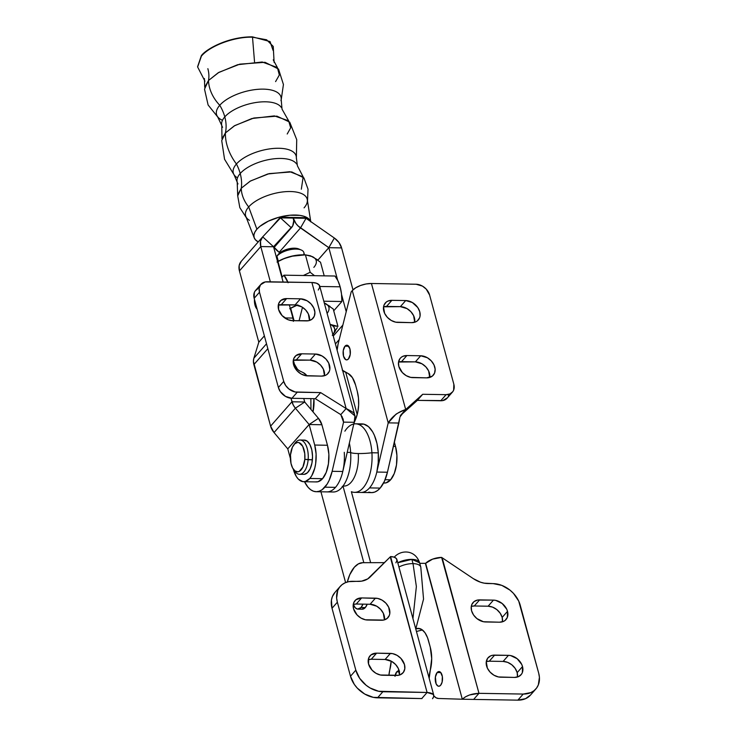<?xml version="1.0" encoding="UTF-8"?>
<svg xmlns="http://www.w3.org/2000/svg" width="737" height="737" viewBox="0 0 737 737"><rect width="100%" height="100%" fill="white"/><g stroke="black" fill="none" stroke-linecap="round" stroke-linejoin="round"><path stroke-width="1.11" d="M235.352 176.309A32.566 14.27 -15.2 0 1 236.43 164.001A44.432 33.322 -138.8 0 1 240.207 173.517A31.194 13.671 164.8 0 0 238.005 183.928A31.194 13.671 -15.2 0 1 240.207 173.517A44.432 33.322 41.2 0 0 236.43 164.001A32.566 14.27 -15.2 0 1 269.991 148.846A32.566 14.27 -15.2 0 1 296.09 155.774M219.129 118.307A33.395 14.639 -15.2 0 1 219.755 105.271A41.88 31.415 -138.8 0 1 224.794 116.879A31.212 13.681 164.8 0 0 222.592 127.298A31.212 13.681 -15.2 0 1 224.794 116.879A41.88 31.415 41.2 0 0 219.755 105.271A33.395 14.639 -15.2 0 1 254.882 89.628A33.395 14.639 -15.2 0 1 281.092 97.459M197.58 66.772L201.312 55.772A32.916 24.69 -138.8 0 1 201.496 56.012A32.916 24.69 41.2 0 0 201.312 55.772C204.941 50.052 227.005 36.703 252.413 36.85L270.055 41.567L273.086 50.457M281.212 107.353A31.212 13.681 164.8 0 0 255.002 102.655A31.212 13.681 164.8 0 0 224.794 116.879A31.212 13.681 -15.2 0 1 255.002 102.655A31.212 13.681 -15.2 0 1 281.212 107.353M296.587 164.001A31.194 13.671 164.8 0 0 270.387 159.303A31.194 13.671 164.8 0 0 240.207 173.517A31.194 13.671 -15.2 0 1 270.387 159.303A31.194 13.671 -15.2 0 1 296.587 164.001M383.562 483.03L384.438 483.048A24.487 12.133 -89.1 0 0 390.61 479.805L385.101 479.713L390.61 479.805A24.487 12.133 -89.1 0 0 395.52 446.382L393.438 446.355L395.52 446.382L396.911 455.438L396.469 464.973L394.258 473.522L390.61 479.805L386.087 482.846L383.71 482.993M249.447 220.335A31.884 13.975 -15.2 0 1 248.682 206.931A31.884 13.975 164.8 0 0 245.817 216.383L254.256 237.922A29.379 12.879 -15.2 0 1 256.9 229.216L248.682 206.931A29.434 22.073 -138.8 0 1 241.275 188.221L237.701 195.867L237.194 182.14L233.998 174.651M301.332 189.216L303.174 176.889L289.853 171.703L267.761 173.978L250.101 181.21L241.275 188.221A29.434 22.073 41.2 0 0 248.682 206.931L256.9 229.216L254.891 232.072L253.943 234.845L254.081 237.406L255.315 239.672L258.236 241.92A29.379 12.879 -15.2 0 1 254.256 237.922M307.513 201.109L308.02 189.133L303.902 177.884L291.723 171.914L269.18 173.619L250.525 180.961L241.275 188.221A44.432 33.322 41.2 0 0 240.207 173.517A44.432 33.322 -138.8 0 1 241.275 188.221L237.821 194.642M236.77 177.405A32.566 14.27 -15.2 0 1 236.43 164.001A50.005 37.504 -138.8 0 1 225.384 132.982L221.717 140.61L224.545 159.238L234.375 175.295M287.209 134.005L290.682 127.796L288.628 120.794L274.348 115.902L251.897 118.528L234.246 125.907L225.384 132.982A41.88 31.415 41.2 0 0 224.794 116.879A41.88 31.415 -138.8 0 1 225.384 132.982L221.984 138.897L221.782 125.511L217.599 116.704M221.634 119.891A33.395 14.639 -15.2 0 1 219.755 105.271A35.312 26.486 -138.8 0 1 208.507 80.499L204.518 89.149L208.11 104.986L218.253 117.653M275.592 81.604L279.332 75.008L277.398 67.546L262.197 62L237.673 64.699L218.235 72.742L208.507 80.499A32.916 24.69 41.2 0 0 207.862 68.679A32.916 24.69 -138.8 0 1 208.507 80.499L204.72 87.288L204.425 78.537M204.95 81.181L197.636 66.984L201.404 56.113C210.063 45.694 234.559 36.62 252.505 37.191L254.541 61.926L252.505 37.191L266.619 39.789L273.243 46.44L274.109 62.387M327.468 445.259L314.708 445.047A24.487 12.133 90.9 0 1 309.798 478.47L322.557 478.682A24.487 12.133 -89.1 0 0 327.468 445.259L321.894 424.742L309.135 424.53L287.78 448.888L290.387 458.478L287.771 448.87L309.125 424.512L295.399 408.206L304.713 402.015L318.439 418.321L309.125 424.512L295.399 408.206L274.044 432.564L287.78 448.888L309.125 424.512L318.439 418.321L304.703 401.997L291.944 401.785L290.986 398.247L293.28 405.101L295.399 408.206L304.713 402.015L303.755 398.496L304.703 401.997L291.944 401.785L270.59 426.143L291.944 401.785A14.74 11.055 -138.8 0 0 295.399 408.206L274.044 432.564L287.771 448.87L309.125 424.512L321.894 424.742L327.468 445.259L314.708 445.047L309.135 424.53L314.708 445.047L316.109 454.103L315.666 463.637L314.763 468.124L311.779 475.678L309.798 478.47A24.487 12.133 90.9 0 1 303.626 481.712A24.487 12.133 90.9 0 1 293.354 469.405L296.375 476.609L298.356 479.151L302.898 481.657L305.275 481.51L309.798 478.47L322.557 478.682L326.205 472.399L328.426 463.849L328.868 454.314L327.468 445.259M299.498 474.296L303.745 474.361A17.135 8.494 -89.1 0 0 312.396 459.796L308.14 459.722A17.135 8.494 -89.1 0 0 304.482 442.651A17.135 8.494 -89.1 0 0 295.168 443.001L293.704 444.991A14.694 7.278 90.9 0 1 301.682 444.687A14.694 7.278 90.9 0 1 304.823 459.326L312.396 459.796A17.135 8.494 -89.1 0 0 304.317 440.09L300.06 440.017A17.135 8.494 90.9 0 1 308.14 459.722A17.135 8.494 90.9 0 1 299.498 474.296A17.135 8.494 90.9 0 1 294.008 470.022M293.298 469.119L294.708 471.155A17.135 8.494 -89.1 0 0 308.14 459.722L304.823 459.326A14.694 7.278 90.9 0 1 293.298 469.119A14.694 7.278 90.9 0 1 290.479 454.922L292.396 447.221L294.726 443.821L297.499 442.449L298.927 442.596L302.695 446.272L304.759 453.596L304.823 459.326L302.907 467.018L299.222 471.385L297.803 471.8L295.003 470.934L292.607 467.977L290.986 463.361L290.479 454.922A14.694 7.278 90.9 0 1 293.704 444.991M294.432 444.116A17.135 8.494 90.9 0 1 300.06 440.017M303.856 440.109L307.117 441.113L309.909 444.568L311.815 449.948L312.525 456.443L311.944 463.048L310.166 468.778L307.449 472.739L304.206 474.352M280.502 217.866L280.336 217.249L269.668 229.419L280.336 217.249L293.096 217.461L293.262 218.078L280.502 217.866L280.336 217.249L305.855 217.673L293.096 217.461L293.713 220.842L292.736 225.817L273.547 246.738L262.694 236.844L260.511 241.174L260.778 246.563L239.424 270.912L258.798 342.217L264.362 335.869L258.798 342.235L253.85 358.237A14.74 11.055 41.2 0 0 253.869 364.603L270.59 426.143A14.74 11.055 41.2 0 0 274.044 432.564L270.59 426.143L253.408 361.296L253.85 358.237L266.518 343.783L253.85 358.237L258.798 342.217L264.371 335.879L258.798 342.217L239.424 270.912L239.157 265.532L241.34 261.193A14.74 11.055 41.2 0 0 241.146 261.414A14.74 11.055 41.2 0 0 239.424 270.912L260.778 246.563L273.538 246.766L283.119 282.041L273.547 246.738L262.694 236.844L280.502 217.903L291.355 227.797L273.814 247.798L291.355 227.797L280.502 217.866L293.262 218.078A14.74 11.055 -138.8 0 1 291.548 227.586A14.74 11.055 -138.8 0 1 291.355 227.797L273.538 246.766L260.778 246.563A14.74 11.055 -138.8 0 1 262.501 237.056A14.74 11.055 -138.8 0 1 262.694 236.844L280.502 217.903M270.359 281.829L260.778 246.563L270.359 281.829M289.309 304.805L292.911 318.071L284.768 317.933L292.911 318.071L289.309 304.805M267.844 348.665L253.869 364.603L267.844 348.665M293.372 360.273L295.804 369.246L293.372 360.273M318.439 418.321L321.894 424.742A14.74 11.055 -138.8 0 0 318.439 418.321M303.626 481.712L316.385 481.924A24.487 12.133 -89.1 0 0 322.557 478.682L318.034 481.722L315.657 481.86M293.354 320.687A14.74 11.055 -138.8 0 0 292.911 318.071L293.372 321.369M310.645 221.524A29.379 12.879 -15.2 0 0 286.868 215.591A29.379 12.879 -15.2 0 0 256.9 229.216L259.894 226.37L268.323 221.164L278.899 217.249L290.01 215.222L299.968 215.388L304.022 216.3L307.246 217.719L309.522 219.608L310.756 221.874M281.092 100.582L283.432 84.515L278.522 69.048L265.034 62.304L239.82 64.147L218.88 72.364L208.507 80.499A35.312 26.486 41.2 0 0 219.755 105.271A33.395 14.639 -15.2 0 1 258.217 89.297A33.395 14.639 -15.2 0 1 280.954 100.674M296.357 158.455L296.716 139.634L289.724 122.13L276.937 116.151L253.823 118.021L234.827 125.566L225.384 132.982A50.005 37.504 41.2 0 0 236.43 164.001A32.566 14.27 -15.2 0 1 271.99 148.607A32.566 14.27 -15.2 0 1 296.357 157.598M310.756 221.597L307.292 199.681A31.884 13.975 164.8 0 0 282.446 191.979A31.884 13.975 164.8 0 0 248.682 206.931A31.884 13.975 -15.2 0 1 284.077 191.795A31.884 13.975 -15.2 0 1 307.347 201.219A31.884 13.975 -15.2 0 1 304.068 207.852M305.855 217.673L306.021 218.29L293.262 218.078L306.021 218.29L334.358 238.023L328.831 247.687L341.59 247.899L352.986 289.853L341.59 247.899L338.919 242.473L334.358 238.023A14.74 11.055 -138.8 0 1 341.59 247.899L328.831 247.687L337.666 280.217L328.831 247.687L317.914 260.133L328.831 247.687L300.503 227.945L306.048 218.318L334.358 238.023L328.803 247.65L317.887 260.106L328.803 247.65L298.024 225.909L295.933 223.504L293.262 218.078A14.74 11.055 -138.8 0 0 300.503 227.945L279.148 252.303L279.867 252.809L279.148 252.303L300.503 227.945L306.048 218.318L305.855 217.673M346.215 311.696L341.572 294.579L346.215 311.696M342.862 325.072L333.262 336.017L342.862 325.072M357.205 414.572L345.727 372.323L357.205 414.572M394.396 442.246L395.52 446.382L394.396 442.246M335.418 343.93L339.213 339.591L335.418 343.93M274.219 247.346L279.148 252.303A14.74 11.055 41.2 0 1 274.219 247.346M344.879 431.173A34.28 16.988 90.9 0 1 371.918 452.767A15.302 2.165 -3.7 0 1 358.274 453.541A15.302 2.165 176.3 0 0 371.918 452.767A34.28 16.988 90.9 0 1 351.706 491.828M344.455 486.042A28.153 13.948 -89.1 0 0 358.274 453.541A28.153 13.948 90.9 0 1 344.455 486.042M345.008 346.178L348.675 346.243L345.008 346.178L346.362 345.266L347.772 345.46L349.937 348.896L350.222 354.469L348.463 358.919A7.342 3.639 90.9 0 1 346.611 359.896A7.342 3.639 90.9 0 1 343.193 354.414A7.342 3.639 90.9 0 1 345.008 346.178A7.342 3.639 90.9 0 1 346.86 345.211A7.342 3.639 90.9 0 1 350.278 350.692A7.342 3.639 90.9 0 1 348.463 358.919L347.109 359.831L345.699 359.638L343.534 356.201L343.249 350.628L345.008 346.178M369.523 487.912A34.28 16.988 90.9 0 1 360.881 492.454A34.28 16.988 -89.1 0 0 369.523 487.912A34.28 16.988 -89.1 0 0 376.81 472.058A34.28 16.988 -89.1 0 0 378.293 452.877A34.28 16.988 -89.1 0 0 362.014 423.904L355.639 423.793A34.28 16.988 90.9 0 1 371.918 452.767L378.293 452.877L371.918 452.767A34.28 16.988 90.9 0 1 354.506 492.344L371.512 492.629A34.28 16.988 -89.1 0 0 380.163 488.087L369.523 487.912L380.163 488.087A34.28 16.988 -89.1 0 0 387.441 472.233L376.81 472.058A34.28 16.988 90.9 0 1 369.523 487.912M344.271 452.315A34.28 16.988 90.9 0 1 342.779 471.496L332.147 471.312A34.28 16.988 90.9 0 1 324.87 487.175L335.501 487.35A34.28 16.988 -89.1 0 0 342.779 471.496A34.28 16.988 90.9 0 1 335.501 487.35A34.28 16.988 90.9 0 1 326.86 491.892A34.28 16.988 -89.1 0 0 335.501 487.35L324.87 487.175A34.28 16.988 90.9 0 1 316.228 491.717A34.28 16.988 90.9 0 1 304.501 481.722L308.029 487.24L310.664 489.709L313.483 491.22L316.403 491.717L319.324 491.192L322.18 489.663L327.127 484.117L329.126 480.386L332.147 471.312L343.553 422.126L332.147 471.312L342.779 471.496L343.663 466.88M344.805 483.279A34.28 16.988 -89.1 0 0 350.646 452.417A15.302 2.165 176.3 0 0 358.274 453.541A15.302 2.165 -3.7 0 1 350.646 452.417A34.28 16.988 -89.1 0 0 349.356 443.14M347.219 452.361L350.646 452.417L347.219 452.361M353.806 423.968A34.28 16.988 90.9 0 1 355.639 423.793M316.228 491.717L333.235 491.994A34.28 16.988 -89.1 0 0 350.646 452.417M354.184 422.301L342.779 471.496L354.184 422.301L343.553 422.126L354.184 422.301C355.612 419.261 355.593 416.479 354.138 413.964C355.022 413.439 352.35 411.624 346.141 408.538L311.898 282.511L265.228 281.939L260.576 284.758L259.203 288.167L259.498 292.221L283.736 381.416L285.652 385.497L288.886 388.979L295.122 391.973L320.641 392.6L346.141 408.538L340.798 414.627L315.307 398.689L340.798 414.627L346.141 408.538L354.976 415.935L354.184 422.301M301.636 353.806L315.454 354.036L322.106 355.999L325.984 359.094L328.72 363.101L329.826 369.477L329.319 371.365L327.099 374.359L325.459 375.354L321.461 376.119L305.422 375.649L300.991 373.926L297.112 370.831L293.575 364.668L293.271 360.457L293.777 358.56L295.998 355.566L301.636 353.806L296.302 359.896L310.12 360.126L316.772 362.088L320.65 365.183L323.377 369.191L324.464 375.723A12.732 9.544 41.2 0 0 310.12 360.126L315.454 354.036A12.732 9.544 -138.8 0 1 327.735 361.333A12.732 9.544 -138.8 0 1 328.029 373.475A12.732 9.544 -138.8 0 1 321.461 376.119L307.633 375.888A12.732 9.544 -138.8 0 1 295.362 368.592A12.732 9.544 -138.8 0 1 295.058 356.459A12.732 9.544 -138.8 0 1 301.636 353.806L296.302 359.896A12.732 9.544 41.2 0 0 293.298 360.292L310.12 360.126L315.454 354.036L301.636 353.806M286.629 298.586L300.456 298.817L307.108 300.779L310.986 303.874L313.713 307.882L314.883 312.193L314.321 316.145L312.092 319.139L308.554 320.724L292.635 320.678L288.176 319.766L282.105 315.611L278.577 309.448L278.77 303.34L280.99 300.346L286.629 298.586L281.294 304.676L295.113 304.906L301.765 306.868L305.643 309.964L308.379 313.971L309.457 320.503A12.732 9.544 41.2 0 0 295.113 304.906L300.456 298.817A12.732 9.544 -138.8 0 1 312.737 306.113A12.732 9.544 -138.8 0 1 313.032 318.255A12.732 9.544 -138.8 0 1 306.454 320.899L292.635 320.678A12.732 9.544 -138.8 0 1 280.355 313.372A12.732 9.544 -138.8 0 1 280.06 301.24A12.732 9.544 -138.8 0 1 286.629 298.586L281.294 304.676A12.732 9.544 41.2 0 0 278.291 305.072L295.113 304.906L300.456 298.817L286.629 298.586M258.061 288.6L255.232 290.848L254.348 292.432L254.164 298.31L278.393 387.505L280.309 391.587L285.523 396.414L291.916 398.302L315.307 398.689L320.641 392.6L346.141 408.538L311.898 282.511L267.245 281.774A12.243 9.185 -138.8 0 0 260.926 284.325A12.243 9.185 -138.8 0 0 259.498 292.221L283.736 381.416L278.393 387.505A12.243 9.185 41.2 0 0 291.916 398.302L297.251 392.213L320.641 392.6L315.307 398.689L291.916 398.302L297.251 392.213A12.243 9.185 -138.8 0 1 283.736 381.416L278.393 387.505L254.164 298.31L259.498 292.221L254.164 298.31A12.243 9.185 41.2 0 1 255.592 290.415L260.926 284.325M313.925 398.662A24.487 12.133 90.9 0 1 313.022 411.882L313.925 398.662M303.368 372.71A24.487 12.133 90.9 0 1 307.016 375.87L303.368 372.71L299.572 370.858L303.368 372.71M294.293 363.912L297.564 369.375L299.572 370.858A19.586 9.701 90.9 0 1 294.496 364.437M302.474 307.301L299.093 320.779L302.474 307.301M342.005 416.414L343.553 422.126L340.798 414.627L343.138 419.132L343.553 422.126L342.005 416.414M318.255 290.028L319.729 287.218L319.047 284.804L316.293 283.146L311.898 282.511A14.694 6.44 164.8 0 1 319.665 285.965L354.976 415.917M400.338 415.613L405.682 409.523L422.706 394.286L446.097 394.673L449.948 393.936L452.767 391.688L453.651 390.103L453.845 384.226L429.607 295.03L426.216 289.097L422.485 286.122L416.092 284.233L371.439 283.496L405.682 409.523L422.706 394.286L417.363 400.375L442.78 400.596L447.433 397.777M406.888 355.547L420.707 355.778L427.359 357.74L431.237 360.835L433.973 364.843L435.143 369.154L434.572 373.106L432.352 376.1L426.714 377.86L410.675 377.381L406.234 375.667L402.356 372.572L398.828 366.409L398.524 362.189L399.942 358.652L401.25 357.307L402.881 356.312L406.888 355.547L401.545 361.637L415.373 361.867L422.015 363.829L425.894 366.925L428.63 370.932L429.708 377.464A12.732 9.544 41.2 0 0 415.373 361.867L420.707 355.778A12.732 9.544 -138.8 0 1 432.988 363.074A12.732 9.544 -138.8 0 1 433.282 375.207A12.732 9.544 -138.8 0 1 426.714 377.86L412.886 377.63A12.732 9.544 -138.8 0 1 400.606 370.333A12.732 9.544 -138.8 0 1 400.311 358.191A12.732 9.544 -138.8 0 1 406.888 355.547L401.545 361.637A12.732 9.544 41.2 0 0 398.551 362.033L415.373 361.867L420.707 355.778L406.888 355.547M391.881 300.327L405.709 300.558L412.352 302.52L417.778 307.541L419.768 311.779L420.072 315.989L419.565 317.887L417.345 320.881L415.714 321.876L411.707 322.64L395.668 322.161L391.236 320.448L387.358 317.352L384.622 313.345L383.516 306.97L384.023 305.081L386.243 302.087L387.883 301.092L391.881 300.327L386.547 306.417L400.366 306.647L407.017 308.61L410.896 311.705L413.632 315.712L414.71 322.244A12.732 9.544 41.2 0 0 400.366 306.647L405.709 300.558A12.732 9.544 -138.8 0 1 417.98 307.854A12.732 9.544 -138.8 0 1 418.284 319.987A12.732 9.544 -138.8 0 1 411.707 322.64L397.888 322.41A12.732 9.544 -138.8 0 1 385.608 315.114A12.732 9.544 -138.8 0 1 385.313 302.981A12.732 9.544 -138.8 0 1 391.881 300.327L386.547 306.417A12.732 9.544 41.2 0 0 383.544 306.813L400.366 306.647L405.709 300.558L391.881 300.327M400.808 415.198L417.363 400.375L400.808 415.198M448.317 396.193L448.796 394.369M446.097 394.673L440.754 400.762L417.363 400.375L422.706 394.286L446.097 394.673L440.754 400.762A12.243 9.185 41.2 0 0 447.083 398.21L452.417 392.121A12.243 9.185 -138.8 0 1 446.097 394.673M368.776 492.132L371.688 492.629L374.617 492.104L377.464 490.575L380.163 488.087L384.41 481.298L387.441 472.233L399.97 416.949L405.682 409.523L371.439 283.496L416.092 284.233A12.243 9.185 -138.8 0 1 429.607 295.03L453.845 384.226A12.243 9.185 -138.8 0 1 452.417 392.121M355.851 418.662L353.963 423.268L355.851 418.662A24.487 12.133 90.9 0 0 357.233 391.2L358.458 397.989L358.633 405.249L357.731 412.352L355.851 418.662M355.575 385.073L357.233 391.2L355.575 385.073A24.487 12.133 90.9 0 0 348.03 373.447L352.415 377.657L355.575 385.073M342.217 370.112L348.03 373.447L344.234 371.595A19.586 9.701 90.9 0 1 342.641 370.508M337.131 350.232A19.586 9.701 90.9 0 1 338.099 344.059L337.131 350.222M351.208 291.806L338.099 344.059L351.208 291.806L352.277 290.59L351.208 291.806M358.928 424.42L363.82 424.125L368.518 426.659L372.627 431.808L374.35 435.235L376.966 443.444L378.293 452.877L378.228 462.643L376.81 472.058L388.215 422.863L352.277 290.59L388.215 422.863L398.846 423.038L387.441 472.233L376.81 472.058L388.215 422.863L398.846 423.038L399.97 416.949M405.682 409.523C399.021 412.398 395.668 414.111 395.622 414.645L388.215 422.863C392.277 416.368 398.1 411.919 405.682 409.523M371.439 283.496L366.068 283.975L360.54 285.486L355.695 287.808L352.277 290.59A14.694 6.44 164.8 0 1 371.439 283.496M257.112 309.172A9.793 4.855 90.9 0 1 254.458 299.397L255.011 305.164L257.112 309.172M288.084 282.759L283.92 275.177L334.957 276.025L337.905 280.705L340.135 286.804L341.498 293.897L341.885 301.507L323.81 301.212L341.885 301.507A29.379 14.556 -89.1 0 0 340.135 286.804L319.803 286.472L340.135 286.804A29.379 14.556 -89.1 0 0 334.957 276.025L283.92 275.177A29.379 14.556 90.9 0 1 287.845 282.114M277.6 261.727L282.225 277.121L277.987 261.534L284.399 258.494L277.6 261.727M320.521 262.234L324.216 275.841L320.521 262.234L312.451 256.651L305.422 254.855L310.157 272.294L303.34 275.5L310.157 272.294L305.422 254.855L291.189 256.292L284.399 258.494L294.303 255.628L303.248 254.836M310.157 272.294L314.524 275.684L310.157 272.294M310.581 255.905L313.99 257.572M277.011 262.031L282.207 259.323L291.189 256.292A24.487 10.733 164.8 0 0 277.591 261.681M305.422 254.855L302.852 254.836A24.487 10.733 164.8 0 0 291.189 256.292L305.422 254.855L310.572 255.84L317.38 259.728M313.842 267.374A24.487 10.733 164.8 0 0 312.451 256.651M290.295 308.453L294.063 320.696L290.682 308.259L297.094 305.219L290.295 308.453M333.216 308.96L337.951 326.408L330.922 324.612A24.487 10.733 -15.2 0 0 330.065 324.234L334.598 325.966L337.951 326.408L333.216 308.96L324.289 302.971L330.075 306.454M335.271 331.282L332.304 335.335L337.316 327.661M332.884 334.626A24.487 10.733 -15.2 0 0 330.922 324.612L333.631 326.62L334.791 329.199L334.34 332.166L332.304 335.335M297.158 305.118A24.487 10.733 164.8 0 0 290.286 308.407M327.117 313.391A24.487 10.733 164.8 0 0 325.146 303.368L324.289 302.99M341.885 301.507L333.723 310.821L341.885 301.507M297.785 304.878L289.705 308.757M326.684 304.298L325.146 303.368M283.92 275.177L281.884 277.499L283.92 275.177M440.606 685.272A7.342 3.639 90.9 0 1 438.755 686.248A7.342 3.639 90.9 0 1 435.337 680.767A7.342 3.639 90.9 0 1 437.142 672.531L440.818 672.586L437.142 672.531L435.392 676.981L436.074 683.724L437.833 685.99L439.252 686.184L440.606 685.272L442.099 682.167L442.357 676.557L440.579 672.319L439.215 671.573L437.142 672.531A7.342 3.639 90.9 0 1 438.994 671.554A7.342 3.639 90.9 0 1 442.421 677.036A7.342 3.639 90.9 0 1 440.606 685.272M394.986 676.308L396.746 671.858L399.417 671.904L396.746 671.858A7.342 3.639 90.9 0 1 398.597 670.891A7.342 3.639 90.9 0 1 399.233 671.011M507.507 611.341A12.732 9.544 -138.8 0 1 506.024 619.559A12.732 9.544 -138.8 0 1 499.456 622.203L485.628 621.973A12.732 9.544 -138.8 0 1 473.357 614.676A12.732 9.544 -138.8 0 1 473.053 602.544A12.732 9.544 -138.8 0 1 479.63 599.89L474.296 605.98L471.293 606.376A12.732 9.544 41.2 0 1 474.296 605.98L479.63 599.89L493.449 600.121A12.732 9.544 -138.8 0 1 507.507 611.341L502.173 617.431L507.507 611.341L506.715 609.186L502.155 603.483L495.669 600.369L493.449 600.121L488.115 606.21L474.296 605.98L488.115 606.21L493.449 600.121L477.53 600.065L473.992 601.65L471.772 604.644L471.265 606.542L471.569 610.752L473.559 614.99L476.931 618.61L483.417 621.733L499.456 622.203L503.454 621.438L505.094 620.443L507.314 617.449L507.507 611.341M502.459 621.807A12.732 9.544 41.2 0 0 502.173 617.431L500.183 613.193L496.812 609.573L492.574 607.122L488.115 606.21A12.732 9.544 41.2 0 1 502.173 617.431L502.459 621.807M522.515 666.561A12.732 9.544 -138.8 0 1 521.031 674.77A12.732 9.544 -138.8 0 1 514.454 677.423L500.635 677.192A12.732 9.544 -138.8 0 1 488.355 669.896A12.732 9.544 -138.8 0 1 488.06 657.763A12.732 9.544 -138.8 0 1 494.628 655.11L489.294 661.2L486.291 661.596A12.732 9.544 41.2 0 1 489.294 661.2L494.628 655.11L508.456 655.34A12.732 9.544 -138.8 0 1 522.515 666.561L517.171 672.651L522.515 666.561L521.713 664.406L517.153 658.703L510.667 655.589L508.456 655.34L503.113 661.43L489.294 661.2L503.113 661.43L508.456 655.34L492.537 655.285L490.63 655.875L487.691 658.215L486.273 661.762L487.369 668.127L490.105 672.135L493.983 675.23L498.415 676.953L514.454 677.423L518.461 676.658L521.4 674.318L522.321 672.669L522.515 666.561M517.457 677.027A12.732 9.544 41.2 0 0 517.171 672.651L515.181 668.413L511.819 664.792L507.581 662.333L503.113 661.43A12.732 9.544 41.2 0 1 517.171 672.651L517.457 677.027M361.038 607.509A12.243 6.062 90.9 0 1 357.952 609.131A12.243 6.062 90.9 0 1 353.281 604.423L355.317 607.859L357.583 609.103L361.038 607.509L362.954 604.137A12.243 6.062 90.9 0 1 361.038 607.509L365.294 607.583L361.038 607.509M357.952 609.131L362.208 609.204A12.243 6.062 -89.1 0 0 365.294 607.583L361.839 609.177M353.548 608.799A12.732 9.544 -138.8 0 1 355.031 600.591A12.732 9.544 -138.8 0 1 361.609 597.937L356.266 604.027A12.732 9.544 41.2 0 0 353.272 604.423L356.266 604.027L361.609 597.937L355.971 599.697L353.751 602.691L353.244 604.589L353.548 608.799L357.086 614.962L360.964 618.067L365.395 619.78L383.535 620.075L387.072 618.5L389.293 615.496L389.799 613.608L388.694 607.233L385.958 603.225L382.079 600.13L377.648 598.416L361.609 597.937L375.428 598.168A12.732 9.544 -138.8 0 1 387.708 605.473A12.732 9.544 -138.8 0 1 388.003 617.606A12.732 9.544 -138.8 0 1 381.434 620.259L367.606 620.029A12.732 9.544 -138.8 0 1 353.548 608.799M368.555 664.019A12.732 9.544 -138.8 0 1 370.038 655.81A12.732 9.544 -138.8 0 1 376.607 653.157L371.273 659.247A12.732 9.544 41.2 0 0 368.27 659.643L371.273 659.247L376.607 653.157L370.969 654.917L368.749 657.911L368.555 664.019L372.084 670.182L375.962 673.286L380.393 675L398.533 675.295L400.44 674.705L403.379 672.365L404.797 668.827L404.493 664.617L400.965 658.445L397.086 655.35L392.646 653.636L376.607 653.157L390.435 653.387A12.732 9.544 -138.8 0 1 402.715 660.693A12.732 9.544 -138.8 0 1 403.01 672.826A12.732 9.544 -138.8 0 1 396.432 675.47L382.614 675.249A12.732 9.544 -138.8 0 1 368.555 664.019M354.331 567.232A34.28 16.988 90.9 0 1 362.816 562.69L358.44 563.851L354.331 567.232L349.771 574.703L347.311 582A34.28 16.988 90.9 0 1 354.331 567.232M421.969 698.565L373.263 697.349L364.732 694.051L357.279 688.1L354.313 684.397L350.49 676.244L332.018 608.283L331.429 600.176L332.396 596.537L334.93 592.428M433.835 696.391L432.527 698.731C435.217 695.055 433.402 692.973 427.092 692.476L433.264 694.383L433.835 696.391M433.798 695.35L396.893 559.54A12.732 5.583 164.8 0 0 390.582 556.564L427.092 692.476L378.597 691.26L370.075 687.971L366.132 685.272L359.647 678.307L355.824 670.154L337.362 602.193L332.018 608.283L350.49 676.244L355.824 670.154L337.362 602.193L336.643 598.057L337.739 590.448L339.508 587.278L342.014 584.69L345.156 582.783L348.813 581.64L361.646 581.152L367.735 578.895L390.251 556.886L427.092 692.476L382.862 691.739L377.519 697.828L421.757 698.565L427.092 692.476L421.757 698.565M384.493 562.644L362.816 562.69L384.493 562.644M391.2 661.135L388.906 675.35A19.586 9.701 90.9 0 1 389.891 669.518A24.487 12.133 90.9 0 0 391.2 661.135M395.143 675.451A7.342 3.639 90.9 0 1 396.746 671.858L398.1 670.946L399.509 671.14M367.21 604.211L365.294 607.583A12.243 6.062 -89.1 0 0 367.21 604.211M384.428 619.854L383.351 613.322L380.624 609.315L376.745 606.219L370.094 604.257L356.266 604.027L370.094 604.257L375.428 598.168L370.094 604.257A12.732 9.544 41.2 0 1 384.428 619.854M399.436 675.074L398.358 668.542L395.622 664.534L391.743 661.439L385.092 659.477L371.273 659.247L385.092 659.477L390.435 653.387L385.092 659.477A12.732 9.544 41.2 0 1 399.436 675.074M395.87 562.819L396.967 560.516L396.359 558.535L394.129 557.154L390.582 556.564L370.177 576.951A24.487 18.361 -138.8 0 1 358.154 581.392L352.857 581.3A24.487 18.361 -138.8 0 0 340.218 586.403A24.487 18.361 -138.8 0 0 337.362 602.193L332.018 608.283A24.487 18.361 41.2 0 1 334.874 592.493L340.218 586.403M355.824 670.154L350.49 676.244A24.487 18.361 41.2 0 0 377.519 697.828L382.862 691.739A24.487 18.361 -138.8 0 1 355.824 670.154M530.557 695L525.573 698.667L517.871 700.15L473.642 699.422L517.871 700.15A24.487 18.361 41.2 0 0 530.511 695.055L535.854 688.966A24.487 18.361 -138.8 0 1 523.215 694.061L517.871 700.15L523.215 694.061L478.976 693.333L473.642 699.422L478.976 693.333L441.62 557.402A12.732 5.583 164.8 0 0 425.664 563.317L432.601 559.134L441.62 557.402L473.357 578.665L442.145 557.743L478.976 693.333C471.956 693.609 466.392 695.571 462.302 699.229L473.642 699.422L462.302 699.229L465.296 696.916L469.515 694.982L478.976 693.333L523.215 694.061L530.907 692.577L534.049 690.68L536.554 688.091L538.323 684.913L539.42 677.312L538.701 673.176A24.487 18.361 -138.8 0 1 535.854 688.966M487.903 583.538A24.487 18.361 -138.8 0 1 473.357 578.665L480.542 582.221L484.255 583.17L493.2 583.621L487.903 583.538M493.2 583.621A24.487 18.361 -138.8 0 1 520.239 605.215L538.701 673.176L518.71 601.06L513.449 593.349L509.93 590.088L501.786 585.371L493.2 583.621M433.844 695.903L436.074 697.792L438.478 698.483L462.302 699.229L425.369 563.317L419.768 563.326L425.664 563.317L462.302 699.229L438.478 698.483A19.586 9.701 90.9 0 1 433.872 695.94M422.412 629.96L416.442 631.48L422.412 629.96M429.183 678.372A19.586 9.701 90.9 0 1 430.297 670.182L431.698 658.565L430.242 647.114A24.487 12.133 90.9 0 1 430.297 670.182L429.183 678.372M430.242 647.114L427.534 637.689L425.009 632.77L421.868 629.573L418.376 628.375L416.589 628.56A24.487 12.133 90.9 0 1 418.22 628.366A24.487 12.133 90.9 0 1 428.492 640.674L430.242 647.114M419.832 628.615L415.889 628.744L419.832 628.615M420.763 566.974A14.694 6.44 164.8 0 0 413.024 563.63L416.368 586.541L412.941 618.61L416.368 586.541L413.024 563.63A14.694 6.44 164.8 0 0 398.929 567.011A14.694 6.44 -15.2 0 1 413.024 563.63L411.863 559.374L419.639 562.838A14.694 6.44 164.8 0 0 411.863 559.374A14.694 6.44 164.8 0 0 397.768 562.764L411.863 559.374L413.024 563.63A14.694 6.44 -15.2 0 1 420.79 567.085L419.639 562.838C415.263 549.609 401.204 549.535 394.415 556.997L394.249 557.19M304.492 254.845L303.865 252.551A14.694 6.44 164.8 0 0 292.156 249.336A14.694 6.44 164.8 0 0 276.928 256.19L278.31 261.267L276.928 256.19L278.485 254.099A12.243 5.362 164.8 0 0 278.116 254.551L276.486 256.734A14.694 6.44 -15.2 0 1 276.928 256.19A14.694 6.44 164.8 0 0 276.311 256.983M363.82 562.69L343.018 486.134L363.82 562.69M277.646 255.288L281.331 251.787L287.642 249.115L294.45 248.185L299.462 249.309M301.249 250.009L298.743 248.949A12.243 5.362 164.8 0 0 278.485 254.099L276.928 256.19A14.694 6.44 -15.2 0 1 301.249 250.009A14.694 6.44 -15.2 0 1 303.616 254.836M281.184 99.421L282.022 109.14L288.628 120.794M296.357 157.709L297.398 165.788L303.174 176.889M246.342 217.728L239.838 207.659L237.701 195.867M277.398 67.546L273.234 59.844M262.501 237.056L241.146 261.414M291.53 227.604L273.823 247.807M342.226 486.402L343.967 486.052M345.607 582.589L320.936 491.791M415.769 628.993L423.545 599.107L420.79 567.085M370.647 562.672L351.365 491.699M310.857 398.616L310.968 409.44"/></g></svg>
